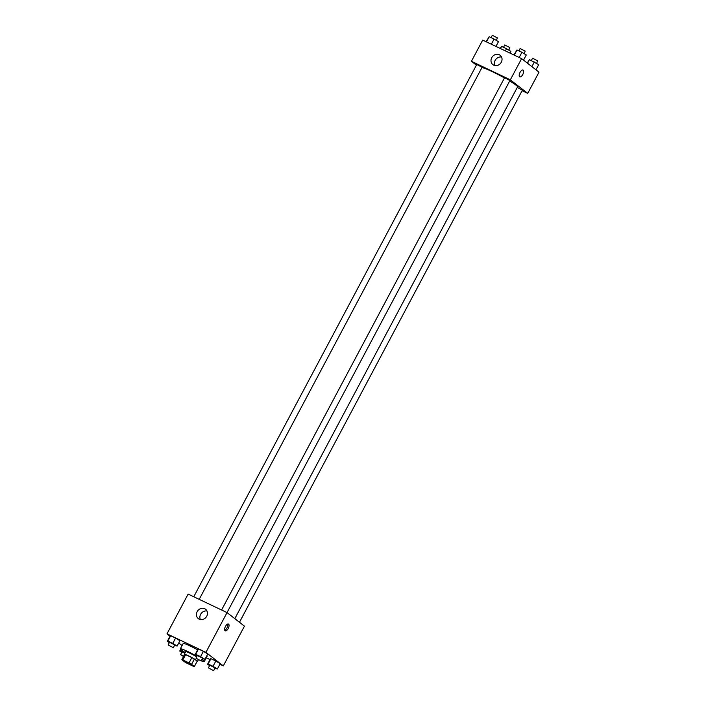 <?xml version="1.0" encoding="UTF-8"?>
<svg xmlns="http://www.w3.org/2000/svg" width="706" height="706" viewBox="0 0 706 706"><rect width="100%" height="100%" fill="white"/><g stroke="black" fill="none" stroke-linecap="round" stroke-linejoin="round"><path stroke-width="1.06" d="M192.359 665.149A5.277 0.468 28 0 1 192.764 665.599A5.277 0.468 28 0 1 187.884 663.534A5.277 0.468 28 0 1 183.445 660.648A5.277 0.468 28 0 1 187.24 662.149A5.277 0.468 28 0 1 192.359 665.149M189.049 662.916L182.81 659.942A7.157 0.627 28 0 0 181.848 659.722L184.637 661.893A7.157 0.627 28 0 0 187.161 663.331L193.4 666.305A7.157 0.627 28 0 0 194.362 666.526L191.573 664.355A7.157 0.627 28 0 0 189.049 662.916L191.864 657.613L185.634 654.647L182.81 659.942M194.362 666.526L197.186 661.222L194.397 659.051L191.573 664.355M181.848 659.722L184.663 654.418A7.157 0.627 28 0 1 185.634 654.647M191.864 657.613A7.157 0.627 28 0 1 194.397 659.051M197.106 661.354A7.537 0.662 -152 0 0 197.574 661.363A7.537 0.662 -152 0 0 191.238 657.233A7.537 0.662 -152 0 0 184.275 654.285A7.537 0.662 -152 0 0 184.531 654.665M184.275 654.285L185.678 651.638A7.537 0.662 28 0 1 189.685 653.085A7.537 0.662 28 0 1 196.656 656.88M202.075 659.519A13.564 1.191 28 0 1 203.275 660.384A13.564 1.191 28 0 1 204.308 661.54A13.564 1.191 28 0 1 201.386 660.825M185.21 652.512A13.564 1.191 28 0 1 180.357 648.805A13.564 1.191 28 0 1 196.939 656.351M206.84 655.724A13.564 1.191 28 0 1 207.123 656.236L204.308 661.54M180.357 648.805L183.181 643.501A13.564 1.191 28 0 1 197.636 649.855M206.293 657.807L210.044 659.589M219.875 664.267L223.308 665.899L205.914 652.362L166.995 633.838L170.04 636.203M178.75 642.981L182.077 645.575M214.942 668.388L217.377 668.97L220.193 663.675L215.833 661.019L210.917 658.68L210.362 658.989L207.546 664.293L209.62 665.555M174.682 645.46L177.118 646.052L179.933 640.748L175.573 638.1L170.667 635.753L170.111 636.071L167.287 641.366L169.361 642.628M202.507 658.707L204.943 659.298L207.758 653.994L203.399 651.338L198.483 648.999L197.927 649.317L195.112 654.612L197.186 655.874M223.308 665.899L244.444 626.143L227.05 612.605L188.14 594.081L166.995 633.838M199.189 619.153A5.93 5.269 127.9 0 1 198.315 618.624A5.93 5.269 127.9 0 1 197.795 610.708A5.93 5.269 127.9 0 1 205.596 609.269A5.93 5.269 127.9 0 1 206.452 616.717A5.93 5.269 127.9 0 1 199.189 619.153M227.05 612.605L205.914 652.362M206.99 611.025A5.93 5.269 -52.1 0 0 201.236 613.382A5.93 5.269 -52.1 0 0 200.363 619.541M228.206 628.499A3.768 1.686 -64.5 0 1 225.232 630.837A3.768 1.686 -64.5 0 1 225.32 626.707A3.768 1.686 -64.5 0 1 228.47 624.033A3.768 1.686 -64.5 0 1 228.206 628.499M224.755 630.264A3.768 1.686 115.5 0 0 226.979 627.908A3.768 1.686 115.5 0 0 227.72 624.033M509.688 80.978A20.377 1.791 28 0 1 516.015 85.161A20.377 1.791 28 0 1 517.56 86.9L234.824 618.65M481.916 67.644A20.377 1.791 28 0 1 504.472 77.96M227.023 612.596L509.926 80.528L504.605 77.704L221.578 610.002M517.295 87.403L522.361 90.209L239.466 622.268M193.753 596.755L476.788 64.458L482.11 67.291L199.207 599.35M527.726 93.368L510.332 79.831L471.423 61.298L482.692 40.101L521.61 58.624L539.005 72.162L527.726 93.368L522.105 90.695M471.423 61.298L476.4 65.181M501.295 62.243A5.93 5.269 127.9 0 1 492.876 64.643A5.93 5.269 127.9 0 1 492.356 56.727A5.93 5.269 127.9 0 1 500.157 55.289A5.93 5.269 127.9 0 1 501.295 62.243M521.61 58.624L510.332 79.831M519.784 76.857A3.768 1.686 115.5 0 0 522.846 74.351A3.768 1.686 115.5 0 0 523.164 70.141A3.768 1.686 -64.5 0 1 522.846 74.351A3.768 1.686 -64.5 0 1 519.784 76.857A3.768 1.686 -64.5 0 1 519.881 72.727A3.768 1.686 -64.5 0 1 523.022 70.053A3.768 1.686 -64.5 0 1 523.164 70.141A3.768 1.686 115.5 0 0 523.022 70.053M501.551 57.045A5.93 5.269 -52.1 0 0 495.788 59.401A5.93 5.269 -52.1 0 0 494.915 65.561M523.525 60.116L526.279 54.953L521.919 52.297L517.004 49.958L513.942 54.971M521.919 52.297L519.175 57.46M517.004 49.958L514.259 55.121M518.884 50.858L520.11 48.546L525.202 51.114L524.196 53.691M495.956 46.411L498.454 41.707L494.094 39.051L489.179 36.712L486.125 41.733M494.094 39.051L491.35 44.213M489.179 36.712L486.434 41.875M491.058 37.612L492.285 35.3L497.377 37.877L496.38 40.445M535.96 69.797L538.713 64.634L529.438 59.639L527.25 63.019M534.354 61.978L531.883 66.62M529.438 59.639L527.532 63.231M531.318 60.539L532.545 58.227L537.637 60.795L536.639 63.372M509.979 53.091L510.888 51.388L506.529 48.732L501.613 46.393L500.157 48.405M506.529 48.732L505.381 50.894M501.613 46.393L500.466 48.555M503.493 47.293L504.719 44.981L509.811 47.549L508.814 50.126M204.943 659.298L200.583 656.642L195.668 654.303L195.112 654.612M195.959 658.186L197.362 655.539L202.454 658.116L201.281 661.019L195.959 658.186L201.281 661.019M207.758 653.994L203.399 651.338L200.583 656.642M203.399 651.338L198.483 648.999L195.668 654.303M198.483 648.999L197.927 649.317M177.118 646.052L172.758 643.395L167.843 641.057L167.287 641.366M168.134 644.94L169.546 642.292L174.638 644.869L173.455 647.773L168.134 644.94L173.455 647.773M179.933 640.748L175.573 638.1L172.758 643.395M175.573 638.1L170.667 635.753L167.843 641.057M170.667 635.753L170.111 636.071M217.377 668.97L213.018 666.323L208.102 663.984L207.546 664.293M208.394 667.867L209.797 665.22L214.898 667.797L213.715 670.7L208.394 667.867L213.715 670.7M220.193 663.675L215.833 661.019L213.018 666.323M215.833 661.019L210.917 658.68L208.102 663.984M210.917 658.68L210.362 658.989M184.972 652.971L180.277 650.738L179.721 651.047L181.804 652.309M183.551 656.509L180.568 654.621L181.98 651.973L184.848 653.2M180.648 649.317L179.721 651.047M180.904 649.564L180.277 650.738M180.568 654.621L183.798 656.05M198.404 659.792L197.574 661.363"/></g></svg>
